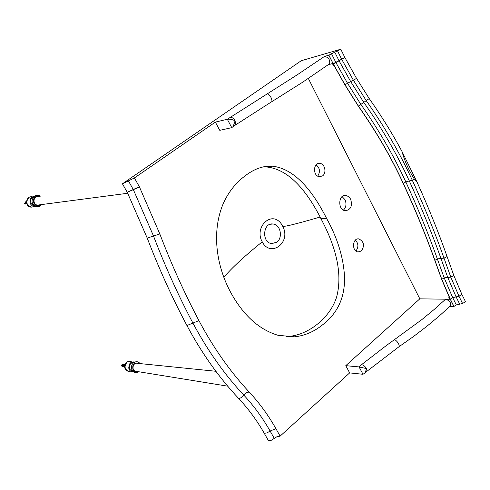 <?xml version="1.0" encoding="UTF-8"?>
<svg xmlns="http://www.w3.org/2000/svg" width="490" height="490" viewBox="0 0 490 490"><rect width="100%" height="100%" fill="white"/><g stroke="black" fill="none" stroke-linecap="round" stroke-linejoin="round"><path stroke-width="0.73" d="M350.613 199.081C352.604 205.904 350.858 209.781 345.377 210.725C337.463 210.204 338.296 194.144 345.787 195.394L348.623 196.588L350.613 199.081M343.447 210.106C346.173 207.276 346.693 203.797 345.009 199.675L342.106 196.594M361.369 250.96L358.086 251.952C351.44 251.321 352.524 237.638 358.876 238.9C364.021 241.619 364.854 245.637 361.369 250.96M355.936 251.003C358.704 247.113 358.515 243.493 355.373 240.131M322.665 175.818L319.658 176.731C312.638 176.418 313.073 162.453 319.67 163.391C324.95 163.538 326.805 172.854 322.665 175.818M317.71 176.1C320.448 171.745 319.915 167.99 316.117 164.836M234.661 125.612L235.672 124.785L235.096 120.816C232.658 119.536 230.061 119.015 227.311 119.266L297.565 74.59L324.368 56.503L328.802 55.186L334.027 65.452L333.451 65.617L332.428 63.565L328.459 64.698L329.66 63.718C330.119 59.492 328.355 57.091 324.368 56.503M134.395 177.95L139.35 186.733L127.241 192.258L122.427 183.799L134.395 177.95L215.386 122.09L227.311 119.266L231.77 127.645L233.167 126.536L235.096 120.816C233.577 118.323 231.954 117.135 230.214 117.245M271.454 101.945L272.036 101.504C271.76 97.847 270.125 95.225 267.142 93.633M334.027 65.452L333.451 65.617M231.77 127.645L219.771 130.34L215.361 122.108M328.802 55.186L340.783 49.227L344.874 57.508L333.065 63.761M139.35 186.733L159.826 233.957C171.445 264.355 184.479 293.24 198.928 320.613C213.358 347.765 230.098 371.543 249.147 391.963C259.418 403.019 268.349 415.263 275.937 428.701L280.127 436.125L276.838 436.774L271.289 440.277L268.483 440.718L264.275 433.332C256.999 420.536 248.442 408.887 238.599 398.382C219.006 377.57 201.788 353.284 186.935 325.532C172.253 297.926 159.017 268.777 147.227 238.097L127.241 192.258L122.433 183.799L301.246 60.723L340.783 49.227M328.894 55.119L333.157 63.694L344.948 84.703L358.447 106.122C376.24 131.387 391.204 157.155 403.331 183.413C415.465 209.793 425.988 235.414 434.899 260.282L441.76 279.239L450.353 299.17L453.961 306.421L449.728 306.483M366.14 371.941L366.973 371.175L366.483 368.596C365.111 366.361 363.482 365.038 361.583 364.64L385.789 345.958L422 319.486L434.256 309.392L445.508 299.268L449.765 299.249L448.858 297.43L449.379 297.424L453.881 306.501M308.332 78.449L419.82 298.839L345.787 365.663L359.084 366.943L362.992 374.287L365.228 372.78L366.483 368.596L359.084 366.943L361.583 364.64M398.811 346.853L399.326 346.473C399.013 343.753 397.427 341.42 394.573 339.454M449.845 306.373L450.812 305.448C450.867 302.281 449.097 300.217 445.508 299.268M419.82 298.839L449.765 299.249M449.367 297.436L441.668 279.325L434.808 260.362C425.896 235.5 415.367 209.873 403.233 183.493C391.106 157.235 376.142 131.467 358.349 106.201L344.844 84.776L334.009 65.464M334.786 52.209L339.055 60.797L344.874 57.508L356.512 78.351L369.209 98.557C381.367 115.805 392.288 133.427 401.959 151.422C404.758 161.32 408.893 170.551 414.369 179.101L417.26 182.568C428.689 207.932 438.624 232.591 447.076 256.539L453.844 275.539L461.899 294.429L465.5 301.718L462.566 303.488L456.319 304.933L453.961 306.421M345.787 365.663L349.658 372.896L280.127 436.125M268.477 440.718L264.282 433.332L267.087 432.872L270.1 431.022L274.296 438.428M267.019 167.023L272.324 166.171C263.081 165.626 253.783 169.032 244.424 176.375C234.833 183.768 227.562 193.348 222.613 205.114C211.576 232.922 216.311 266.805 231.641 294.104C244.13 316.093 259.62 329.825 278.1 335.313L294.429 336.82C304.817 335.785 314.513 331.54 323.523 324.092C338.045 312.51 345.052 296.756 344.537 276.832C343.508 257.55 337.512 238.042 326.542 218.307L321.017 218.779C307.23 191.541 289.204 169.418 267.019 167.023L262.34 167.017M362.992 374.287L349.658 372.896M286.001 336.514C306.728 336.41 330.26 318.469 336.771 296.511C342.976 272.085 335.001 245.116 321.017 218.779M272.324 166.171C294.594 168.597 312.7 190.88 326.542 218.307M417.26 182.568L401.959 151.422M35.648 206.21L34.955 206.21L31.36 203.883C29.988 200.355 30.87 197.929 34.012 196.6M39.182 204.887L37.552 205.102C32.511 204.796 33.075 196.184 37.834 196.717M133.072 371.573L130.052 369.632C128.735 365.148 130.169 362.698 134.352 362.269M128.699 368.217L129.238 364.352M136.177 371.328L135.522 371.224C131.191 370.287 132.986 362.079 137.322 363.317L215.87 371.273M282.657 226.196L283.496 227.881C290.215 243.916 269.953 257.287 262.236 241.827C253.936 227.458 271.221 210.13 281.162 223.673L282.571 226.037C282.271 227.415 294.766 224.42 320.062 217.058M262.236 241.827C244.283 256.331 231.482 268.177 223.838 277.352M264.533 235.329L264.398 233.442M276.948 242.14L271.797 243.61C261.323 242.673 263.001 222.191 272.985 224.022C280.666 224.53 282.993 237.687 276.948 242.14M26.503 203.234L26.423 202.168M26.699 203.693L26.258 203.27L26.423 201.849M26.76 203.864L25.927 203.326L26.429 201.69M26.772 203.889L25.682 203.368L26.429 201.672M26.582 203.907L25.351 203.424L26.203 201.721M26.399 203.926L25.106 203.466L25.909 201.764M25.505 204.073L24.672 203.54L25.572 201.843M124.472 366.202L124.681 365.166M124.258 366.526L124.821 364.707M124.184 366.704L123.701 365.473L124.84 364.664M124.16 366.753L123.541 366.318L123.425 365.43L124.619 364.64M123.903 366.716L123.162 366.263L123.045 365.375L123.547 364.683L124.387 364.603M123.67 366.679L122.886 366.226L122.733 365.534L123.137 364.738L123.964 364.554M123.247 366.63L122.506 366.177L122.384 365.289L122.886 364.597L123.725 364.517M123.015 366.587L122.224 366.14L122.071 365.448L122.482 364.652L123.302 364.468M122.463 366.526L121.722 366.073L121.606 365.191L122.108 364.493L123.07 364.431M124.105 366.263L124.197 366.869M215.386 122.09L227.317 119.254M344.844 84.776L350.681 81.561L339.055 60.797L333.249 64.086M345.805 365.644L359.084 366.918M450.273 299.243L452.717 297.681L458.965 296.205L462.566 303.488M441.668 279.325L444.197 277.879L450.806 277.138L453.844 275.539M434.808 260.362L437.362 258.922L440.945 258.444L447.756 277.426L456.08 296.836L459.687 304.106M403.233 183.493L405.83 181.937C417.958 208.354 428.468 234.018 437.362 258.922L444.197 277.879L452.717 297.681L456.319 304.933M358.349 106.201L369.209 98.557M331.454 53.618L335.693 62.15L347.453 83.129L360.842 104.395C378.69 129.74 393.684 155.587 405.83 181.937L409.297 180.945C421.48 207.546 432.027 233.381 440.945 258.444L444.014 258.138L450.806 277.138L458.965 296.205L461.899 294.429M337.622 51.052L341.744 59.388L353.419 80.268L350.681 81.561L363.776 102.379C381.851 128.055 397.029 154.246 409.297 180.945L412.268 180.167C424.499 206.933 435.077 232.922 444.014 258.138L447.076 256.539M356.512 78.351L353.419 80.268L366.257 100.683C384.54 126.659 399.877 153.156 412.268 180.167L414.369 179.101M264.275 433.332L264.282 433.332C257.005 420.536 248.442 408.887 238.599 398.382C240.339 398.395 242.097 397.323 243.861 395.179C253.918 405.959 262.664 417.903 270.1 431.022L275.937 428.701M238.599 398.382L238.599 398.382C219.012 377.57 201.788 353.284 186.935 325.532L192.919 323.075C207.564 350.528 224.543 374.562 243.861 395.179L246.501 392.747L249.147 391.963M186.935 325.532L186.935 325.532C172.26 297.926 159.023 268.777 147.227 238.097L153.517 236.033C165.222 266.572 178.354 295.586 192.919 323.075L198.928 320.613M147.227 238.097L127.241 192.258L133.353 189.648L153.517 236.033L159.826 233.957M139.497 187.027L133.353 189.648L128.398 180.877M33.89 206.615L31.378 207.141C26.325 204.992 25.511 201.77 28.953 197.482M40.805 204.673C38.318 206.449 36.04 206.045 33.969 203.454C32.579 198.23 34.386 195.878 39.396 196.398M129.611 371.359L128.288 371.255C124.503 369.043 124.08 366.055 127.008 362.275M137.96 371.616C135.889 372.376 134.248 371.849 133.035 370.036C131.963 364.205 133.978 362.024 139.068 363.494M345.787 195.394L343.845 195.608M358.876 238.9L357.388 238.985M319.67 163.391L317.796 163.678M235.672 124.785L233.167 126.536M235.617 124.901L272.036 101.504M272.024 101.54L302.679 82.191L329.66 63.718M366.973 371.175L365.228 372.78M366.924 371.298L399.326 346.473M399.313 346.51L413.646 336.403L427.072 326.132L439.487 315.793L450.812 305.448M36.53 206.486C34.441 207.239 32.475 206.462 30.637 204.152C29.045 199.951 30.417 197.25 34.747 196.055M33.847 206.602L31.378 207.141C24.445 207.16 25.4 195.78 32.236 196.778M34.955 206.21L35.47 206.131M37.546 205.102L127.731 193.268M41.638 204.563C39.237 207.509 36.358 207.276 33.014 203.871C29.749 200.165 35.574 192.509 40.235 196.233M133.574 371.959C132.233 372.333 130.806 371.61 129.299 369.785C128.319 363.917 130.199 361.332 134.94 362.03M130.573 371.206L128.288 371.255C122.243 370.244 123.884 358.796 131.89 361.963M132.423 371.469L133.047 371.555M135.522 371.224L227.715 386.175M138.701 371.738C136.361 373.368 134.15 372.902 132.061 370.342C129.238 362.643 137.617 359.384 139.828 363.574M270.37 224.236L272.985 224.022M26.184 203.956L26.521 203.907M123.713 366.692L124.093 366.74M123.057 366.6L123.437 366.655M122.273 366.496L122.776 366.563"/></g></svg>
